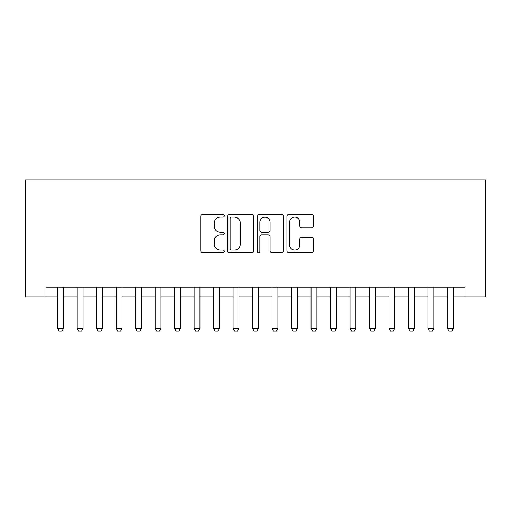 <?xml version="1.0" encoding="UTF-8"?>
<svg xmlns="http://www.w3.org/2000/svg" width="511" height="511" viewBox="0 0 511 511"><rect width="100%" height="100%" fill="white"/><g stroke="black" fill="none" stroke-linecap="round" stroke-linejoin="round"><path stroke-width="0.77" d="M224.323 215.789A1.341 1.341 0 0 0 222.981 214.448L202.656 214.448A1.91 1.91 0 0 0 200.746 216.364L200.746 250.792A1.91 1.91 0 0 0 202.656 252.702L222.981 252.702A1.341 1.341 0 0 0 224.323 251.367A1.341 1.341 0 0 0 222.981 250.026L220.35 250.026A6.119 6.119 0 0 1 214.23 243.907L214.23 241.039A6.119 6.119 0 0 1 220.35 234.913L222.981 234.913A1.341 1.341 0 0 0 224.323 233.578A1.341 1.341 0 0 0 222.981 232.237L220.35 232.237A6.119 6.119 0 0 1 214.23 226.118L214.23 223.25A6.119 6.119 0 0 1 220.35 217.124L222.981 217.124A1.341 1.341 0 0 0 224.323 215.789M311.403 227.932A1.91 1.91 0 0 0 313.313 226.022L313.313 216.364A1.91 1.91 0 0 0 311.403 214.448L288.83 214.448A1.91 1.91 0 0 0 286.92 216.364L286.92 250.792A1.91 1.91 0 0 0 288.83 252.702L311.403 252.702A1.91 1.91 0 0 0 313.313 250.792L313.313 239.122A1.91 1.91 0 0 0 311.403 237.213L301.739 237.213A1.91 1.91 0 0 0 299.829 239.122L299.829 244.91A5.116 5.116 0 0 1 294.713 250.026A5.116 5.116 0 0 1 289.596 244.91L289.596 222.24A5.116 5.116 0 0 1 294.713 217.124A5.116 5.116 0 0 1 299.829 222.24L299.829 226.022A1.91 1.91 0 0 0 301.739 227.932L311.403 227.932M46.009 296.91L46.009 287.169L464.991 287.169L464.991 296.91L485.45 296.91L485.45 179.987L25.55 179.987L25.55 296.91L57.705 296.91M253.826 216.364A1.91 1.91 0 0 0 251.917 214.448L229.343 214.448A1.91 1.91 0 0 0 227.427 216.364L227.427 250.792A1.91 1.91 0 0 0 229.343 252.702L251.917 252.702A1.91 1.91 0 0 0 253.826 250.792L253.826 216.364M259.083 214.448L281.657 214.448A1.91 1.91 0 0 1 283.573 216.364L283.573 250.792A1.91 1.91 0 0 1 281.657 252.702L271.999 252.702A1.91 1.91 0 0 1 270.083 250.792L270.083 236.829A1.91 1.91 0 0 0 268.173 234.913L261.766 234.913A1.91 1.91 0 0 0 259.85 236.829L259.85 251.367A1.341 1.341 0 0 1 258.515 252.702A1.341 1.341 0 0 1 257.174 251.367L257.174 216.364A1.91 1.91 0 0 1 259.083 214.448M63.549 296.91L77.193 296.91M83.038 296.91L96.681 296.91M102.526 296.91L116.163 296.91M122.014 296.91L135.651 296.91M141.502 296.91L155.14 296.91M160.984 296.91L174.628 296.91M180.472 296.91L194.116 296.91M199.961 296.91L213.604 296.91M219.449 296.91L233.093 296.91M238.937 296.91L252.575 296.91M258.425 296.91L272.063 296.91M277.907 296.91L291.551 296.91M297.396 296.91L311.039 296.91M316.884 296.91L330.528 296.91M336.372 296.91L350.016 296.91M355.86 296.91L369.498 296.91M375.349 296.91L388.986 296.91M394.837 296.91L408.474 296.91M414.319 296.91L427.963 296.91M433.807 296.91L447.451 296.91M453.295 296.91L464.991 296.91M231.445 217.124A1.341 1.341 0 0 0 230.11 218.465L230.11 248.691A1.341 1.341 0 0 0 231.445 250.026L234.217 250.026A6.119 6.119 0 0 0 240.342 243.907L240.342 223.25A6.119 6.119 0 0 0 234.217 217.124L231.445 217.124M270.083 222.336A5.116 5.116 0 0 0 264.966 217.22A5.116 5.116 0 0 0 259.85 222.336L259.85 230.327A1.91 1.91 0 0 0 261.766 232.237L268.173 232.237A1.91 1.91 0 0 0 270.083 230.327L270.083 222.336M63.549 287.169L63.549 328.477L62.087 331.013L59.167 331.013L57.705 328.477L57.705 287.169M57.705 328.477L63.549 328.477M83.038 287.169L83.038 328.477L81.575 331.013L78.656 331.013L77.193 328.477L77.193 287.169M77.193 328.477L83.038 328.477M102.526 287.169L102.526 328.477L101.063 331.013L98.138 331.013L96.681 328.477L96.681 287.169M96.681 328.477L102.526 328.477M122.014 287.169L122.014 328.477L120.551 331.013L117.626 331.013L116.163 328.477L116.163 287.169M116.163 328.477L122.014 328.477M141.502 287.169L141.502 328.477L140.04 331.013L137.114 331.013L135.651 328.477L135.651 287.169M135.651 328.477L141.502 328.477M160.984 287.169L160.984 328.477L159.528 331.013L156.602 331.013L155.14 328.477L155.14 287.169M155.14 328.477L160.984 328.477M180.472 287.169L180.472 328.477L179.01 331.013L176.091 331.013L174.628 328.477L174.628 287.169M174.628 328.477L180.472 328.477M199.961 287.169L199.961 328.477L198.498 331.013L195.579 331.013L194.116 328.477L194.116 287.169M194.116 328.477L199.961 328.477M219.449 287.169L219.449 328.477L217.986 331.013L215.061 331.013L213.604 328.477L213.604 287.169M213.604 328.477L219.449 328.477M238.937 287.169L238.937 328.477L237.474 331.013L234.549 331.013L233.093 328.477L233.093 287.169M233.093 328.477L238.937 328.477M258.425 287.169L258.425 328.477L256.963 331.013L254.037 331.013L252.575 328.477L252.575 287.169M252.575 328.477L258.425 328.477M277.907 287.169L277.907 328.477L276.451 331.013L273.526 331.013L272.063 328.477L272.063 287.169M272.063 328.477L277.907 328.477M297.396 287.169L297.396 328.477L295.939 331.013L293.014 331.013L291.551 328.477L291.551 287.169M291.551 328.477L297.396 328.477M316.884 287.169L316.884 328.477L315.421 331.013L312.502 331.013L311.039 328.477L311.039 287.169M311.039 328.477L316.884 328.477M336.372 287.169L336.372 328.477L334.909 331.013L331.99 331.013L330.528 328.477L330.528 287.169M330.528 328.477L336.372 328.477M355.86 287.169L355.86 328.477L354.398 331.013L351.472 331.013L350.016 328.477L350.016 287.169M350.016 328.477L355.86 328.477M375.349 287.169L375.349 328.477L373.886 331.013L370.96 331.013L369.498 328.477L369.498 287.169M369.498 328.477L375.349 328.477M394.837 287.169L394.837 328.477L393.374 331.013L390.449 331.013L388.986 328.477L388.986 287.169M388.986 328.477L394.837 328.477M414.319 287.169L414.319 328.477L412.862 331.013L409.937 331.013L408.474 328.477L408.474 287.169M408.474 328.477L414.319 328.477M433.807 287.169L433.807 328.477L432.344 331.013L429.425 331.013L427.963 328.477L427.963 287.169M427.963 328.477L433.807 328.477M453.295 287.169L453.295 328.477L451.833 331.013L448.913 331.013L447.451 328.477L447.451 287.169M447.451 328.477L453.295 328.477"/></g></svg>
